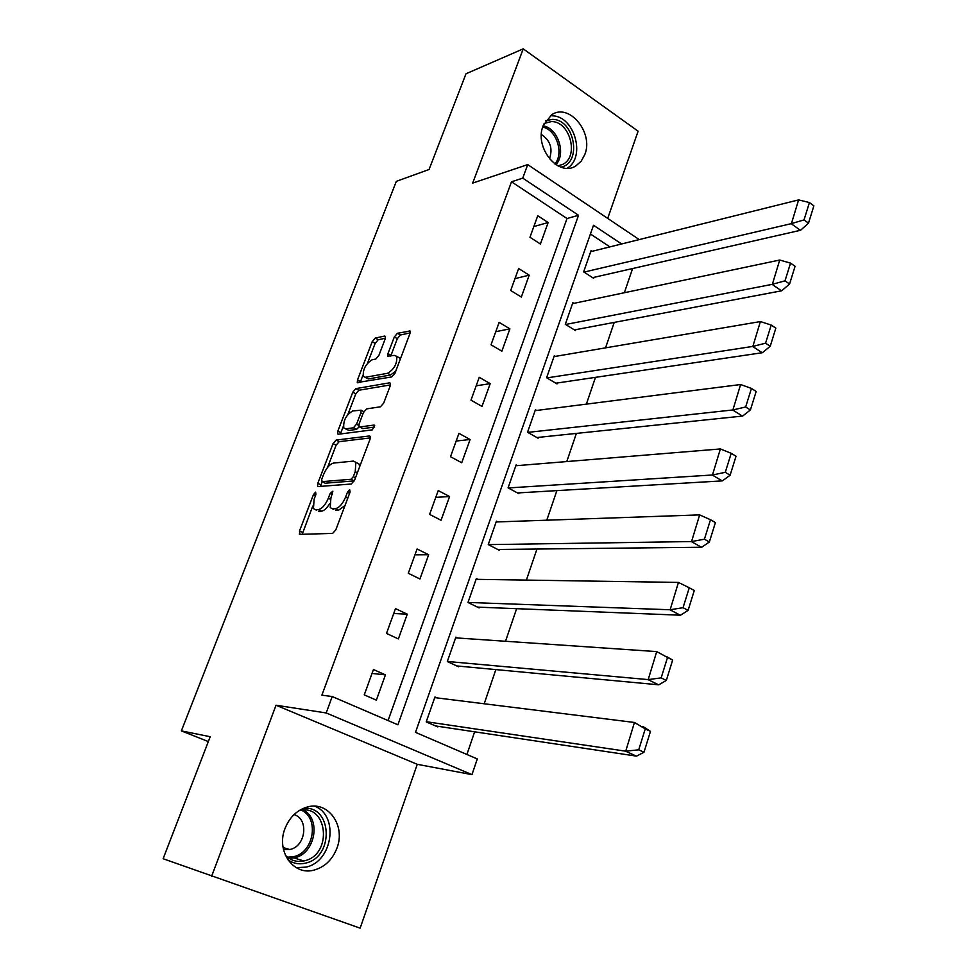 <?xml version="1.0" encoding="UTF-8"?>
<svg xmlns="http://www.w3.org/2000/svg" width="977" height="977" viewBox="0 0 977 977"><rect width="100%" height="100%" fill="white"/><g stroke="black" fill="none" stroke-linecap="round" stroke-linejoin="round"><path stroke-width="1.47" d="M315.62 492.127L313.47 494.594L299.499 530.963L299.927 534.358L332.607 533.405L335.844 529.778L350.096 492.042L349.693 489.672L347.433 492.237L345.602 497.073C342.646 503.949 339.227 507.82 335.343 508.699L332.559 508.846L330.226 507.6L330.91 498.026L332.876 491.187L330.165 493.434L328.345 498.197C325.426 504.95 322.08 508.748 318.319 509.615L315.632 509.762L313.434 508.577L314.142 499.113L315.937 494.423L315.62 492.127M584.82 154.537L581.181 161.217L575.868 165.895C558.661 177.582 533.93 147.674 543.151 125.691L551.602 114.797C569.127 102.561 593.869 132.64 584.82 154.537M336.955 848.097C332.314 859.968 324.486 867.344 313.495 870.238C293.149 875.636 275.954 850.882 284.979 828.581C289.522 817.273 296.959 810.08 307.279 807.014C328.162 800.713 345.858 825.589 336.955 848.097M607.706 218.396L638.115 131.199L523.232 48.85L465.992 73.776L429.062 169.497L396.32 181.356L181.368 730.894L210.214 736.719L163.122 858.734L360.134 928.15L417.277 764.319L471.964 774.639L326.196 712.954L332.217 696.552L397.908 724.8L578.531 215.282L522.744 178.132L527.714 164.6L639.214 239.585M385.182 338.921L385.39 336.393L384.559 336.064L375.253 338.091L372.188 341.706L357.509 379.931L357.289 382.544L391.765 376.927L394.989 373.202L409.937 333.609L410.132 331.056L397.468 333.267L394.317 336.955L387.991 353.589L387.796 356.178L394.415 355.384L396.711 356.349C397.309 363.554 394.281 369.184 387.637 373.263L365.422 377.293L363.322 376.389C362.748 369.391 365.679 363.859 372.127 359.768L375.779 359.06L378.893 355.408L385.182 338.921M417.277 764.319L276.039 705.235L211.606 876.32M276.039 705.235L326.196 712.954M388.064 720.574L567.014 218.518L511.508 181.795L321.885 695.148L332.217 696.552M511.508 181.795L522.744 178.132M523.232 48.85L472.685 183.09L527.714 164.6M336.112 440.077L333.035 443.631L317.806 483.31L317.574 486.204L318.27 486.558L351.28 484.006L354.517 480.342L370.051 439.198L370.259 436.365L369.44 435.974L336.112 440.077L339.153 441.677L336.088 445.231L327.576 467.421M337.834 431.138L352.795 392.192L355.86 388.614L389.53 382.837L390.385 383.216L390.189 385.903L383.692 403.098L380.468 406.798L366.607 408.887L363.456 412.526L359.157 423.835L358.95 426.595L359.731 426.973L374.118 425.056L374.692 425.325L372.298 429.868L338.347 434.24L337.615 433.886L337.834 431.138L340.875 432.738L343.318 426.363M181.368 730.894L208.333 741.567M573.951 303.334L572.876 302.662L565.304 324.291L575.502 330.592L575.832 329.652M536.617 410.45L535.408 409.754L527.543 432.249L538.095 438.233L538.388 437.378M497.83 521.913L496.426 521.168L488.244 544.58L499.174 550.21L499.442 549.453M457.602 637.993L455.856 637.175L447.319 661.563L458.653 666.803L458.885 666.143M466.921 754.476L474.639 731.81M484.201 703.77L495.852 669.599M505.512 641.266L516.625 608.683M526.371 580.094L536.959 549.037M546.79 520.204L556.878 490.625M566.782 461.559L576.381 433.409M586.371 404.124L595.494 377.342M605.545 347.861L614.228 322.398M624.352 292.734L632.595 268.541M609.904 246.888L590.426 234.004M436.988 697.896L434.936 696.98L426.216 721.881L437.769 726.912L437.977 726.302M477.887 579.349L476.349 578.579L467.995 602.479L479.121 607.914L479.365 607.193M517.407 465.626L516.112 464.905L508.089 487.853L518.824 493.666L519.105 492.848M555.461 356.373L554.325 355.689L546.607 377.745L556.975 383.888L557.293 382.984M592.086 251.321L591.061 250.649L583.648 271.862L593.662 278.323L594.004 277.334M621.604 243.969L593.503 225.247L415.494 732.359L477.289 758.946L471.964 774.639M567.014 218.518L578.531 215.282M548.146 222.536L540.415 244.006L529.961 237.264L537.753 215.734L548.146 222.536L533.833 226.566M529.204 275.172L521.327 297.069L510.69 290.487L518.64 268.528L529.204 275.172L514.989 278.616M509.896 328.858L501.86 351.195L491.028 344.771L499.137 322.373L509.896 328.858L495.766 331.692M490.198 383.631L482.003 406.42L470.975 400.167L479.255 377.305L490.198 383.631L476.165 385.817M470.096 439.516L461.73 462.768L450.507 456.699L458.946 433.361L470.096 439.516L456.174 441.03M449.579 496.536L441.042 520.277L429.611 514.39L438.233 490.576L449.579 496.536L435.779 497.354M428.647 554.753L419.927 578.982L408.288 573.291L417.081 548.976L428.647 554.753L414.969 554.838M407.262 614.179L398.372 638.921L386.501 633.438L395.49 608.61L407.262 614.179L393.719 613.519M385.439 674.875L376.353 700.143L364.262 694.879L373.446 669.514L385.439 674.875L372.029 673.422M316.621 510.25L315.632 509.762M329.554 503.802C326.794 508.333 324.095 510.788 321.457 511.166L318.758 511.301M333.462 509.298L332.559 508.846M345.003 505.524L338.506 510.275L335.722 510.421M312.774 506.037L302.198 534.285M370.405 437.891L339.153 441.677M322.105 481.685L320.493 486.387M321.714 479.377L322.056 481.649L351.061 479.267L353.308 476.703L355.225 471.635L355.884 462.341L353.393 461.095L333.487 463.086C329.75 464.087 326.452 467.885 323.595 474.468L321.714 479.377M324.645 482.968L322.056 481.649M354.297 480.867L325.146 483.212M359.683 466.676L359.011 463.965L356.593 462.707M347.885 414.443L355.787 393.829L352.795 392.192M390.482 384.901L358.852 390.25L355.787 393.829M359.646 426.973L362.797 428.61L374.631 427.059M352.612 410.975C346.09 414.993 343.147 420.623 343.782 427.889L345.785 428.83L353.418 427.804L356.556 424.189L360.855 412.905L361.063 410.181L352.612 410.975M345.577 428.842L348.826 430.442L345.785 428.83M359.145 426.839L356.483 429.44L348.826 430.442M340.875 432.738L340.521 433.959M365.019 377.33L368.427 378.942L365.422 377.293M395.77 371.126L390.666 374.973L368.427 378.942M400.167 359.463L399.74 358.07L397.944 357.045M410.169 332.901L400.46 334.989L397.309 338.677L390.739 356.104M362.931 375.217L360.208 382.495M385.414 338.213L378.197 339.764L375.131 343.379L367.547 363.175M434.704 697.615L634.452 722.467L625.72 751.179L426.277 721.71M435.534 725.935L636.528 756.137L643.99 752.241L638.726 749.811L645.247 728.879L634.452 722.467M625.72 751.179L638.726 749.811M645.247 728.879L650.487 731.346L643.99 752.241M642.744 726.387L650.487 731.346M455.612 637.859L656.715 651.598L648.203 679.601L447.356 661.466M456.809 665.948L658.779 684.816L666.314 680.444L661.16 677.879L667.523 657.46L656.715 651.598M648.203 679.601L661.16 677.879M667.523 657.46L672.652 660.061L666.314 680.444M666.815 656.715L672.652 660.061M476.092 579.324L678.441 582.426L670.137 609.758L467.995 602.443M477.509 607.12L680.493 615.205L688.101 610.381L683.045 607.694L689.261 587.775L678.441 582.426M670.137 609.758L683.045 607.694M689.261 587.775L694.281 590.487L688.101 610.381M303.2 808.431C332.217 804.657 334.61 857 305.667 863.094C299.096 864.669 293.137 863.521 287.788 859.65M285.394 855.266C290.511 860.456 296.642 862.361 303.798 860.969L304.506 860.798C333.108 854.643 327.661 802.838 299.218 810.702L298.864 810.788M283.501 849.526L290.108 849.44C305.935 846.314 309.001 818.726 294.04 814.598M296.251 867.661L306.082 867.112C332.876 861.531 339.227 815.27 314.643 806.196M545.593 120.782L552.31 119.414C574.635 118.938 582.524 163.269 560.859 167.128M558.111 165.956L563.131 164.197C579.3 155.99 569.799 121.087 551.431 121.588L544.091 123.444M567.234 168.227C586.31 157.163 574.22 115.323 551.944 115.86M549.44 158.848C553.019 148.602 550.344 140.505 541.405 134.533M496.157 521.962L699.654 514.891L691.557 541.563L488.317 544.616M497.72 549.465L701.694 547.254L709.363 541.991L704.417 539.194L710.487 519.74L699.654 514.891M691.557 541.563L704.417 539.194M710.487 519.74L715.408 522.561L709.363 541.991M515.819 465.748L720.379 448.944L712.465 474.993L508.248 487.95M517.492 492.945L722.406 480.879L730.124 475.213L725.276 472.318L731.211 453.316L720.379 448.944M712.465 474.993L725.276 472.318M731.211 453.316L736.023 456.235L730.124 475.213M535.091 410.645L740.615 384.523L732.897 409.949L527.775 432.384M536.849 437.537L742.63 416.055L750.397 409.986L745.659 406.994L751.447 388.431L740.615 384.523M732.897 409.949L745.659 406.994M751.447 388.431L756.161 391.459L750.397 409.986M553.996 356.617L760.387 321.567L752.852 346.42L546.888 377.904M555.815 383.204L762.39 352.709L770.218 346.273L765.565 343.183L771.219 325.048L760.387 321.567M752.852 346.42L765.565 343.183M771.219 325.048L775.836 328.162L770.218 346.273M572.534 303.639L779.707 260.041L772.355 284.319L565.622 324.486M574.403 329.921L781.698 290.792L789.575 284.002L785.007 280.826L790.54 263.106L779.707 260.041M772.355 284.319L785.007 280.826M790.54 263.106L795.07 266.306L789.575 284.002M590.706 251.663L798.612 199.894L791.419 223.623L583.99 272.094M592.624 277.651L800.59 230.267L808.492 223.147L804.022 219.886L809.432 202.557L798.612 199.894M791.419 223.623L804.022 219.886M809.432 202.557L813.878 205.842L808.492 223.147M315.486 495.608L313.47 494.594M349.607 493.336L347.433 492.237M332.253 494.484L330.165 493.434M321.457 511.166L318.319 509.615M330.47 499.259L328.345 498.197M338.506 510.275L335.343 508.699M347.775 498.172L345.602 497.073M302.626 532.477L299.499 530.963M370.283 436.426L369.44 435.974M320.883 484.873L317.806 483.31M336.088 445.231L333.035 443.631M354.211 480.879L351.061 479.267M355.469 477.814L353.308 476.703M357.374 472.758L355.225 471.635M358.852 390.25L355.86 388.614M390.446 383.35L389.53 382.837M362.797 428.61L359.731 426.973M356.483 429.44L353.418 427.804M358.767 425.374L356.556 424.189M362.894 414.004L360.855 412.905M390.666 374.973L387.637 373.263M390.995 355.298L387.991 353.589M397.309 338.677L394.317 336.955M400.46 334.989L397.468 333.267M410.23 331.276L409.241 330.702M360.489 381.58L357.509 379.931M375.131 343.379L372.188 341.706M378.197 339.764L375.253 338.091M385.475 336.589L384.559 336.064M625.451 751.118L636.32 756.113M647.934 679.552L658.571 684.804M669.868 609.721L680.285 615.205M303.578 810.153C321.396 819.19 315.107 853.605 294.724 857.757L289.094 858.38M287.482 857.208L293.723 856.658C313.812 852.591 319.516 818.421 301.6 810.287M543.09 125.838C557.977 128.072 566.391 153.78 555.901 164.673M554.851 163.965C564.242 153.34 556.511 129.758 542.687 127.071M691.289 541.539L701.486 547.254M712.196 474.969L722.186 480.892M732.628 409.937L742.41 416.08M752.583 346.408L762.182 352.734M772.086 284.331L781.49 290.841M791.15 223.635L800.371 230.316M300.012 534.346L299.267 533.992M318.282 486.558L317.574 486.204M359.011 463.965L355.884 462.341M363.835 411.683L361.063 410.181M338.286 434.24L337.615 433.886M399.74 358.07L396.711 356.349M388.443 356.544L387.796 356.178M357.924 382.899L357.289 382.544M289.729 849.538L283.098 847.523M303.798 860.969L294.028 857.916L288.948 858.282M557.977 165.882L563.131 164.197"/></g></svg>
